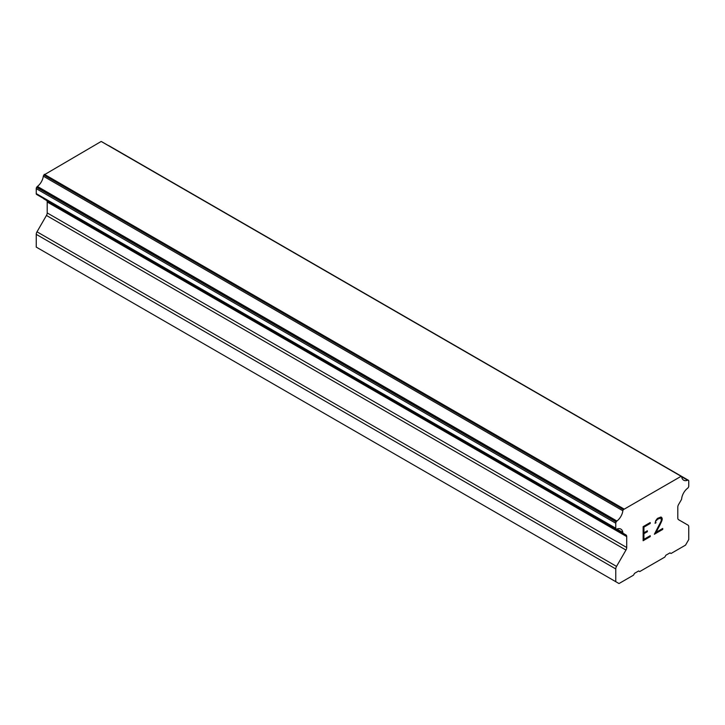 <?xml version="1.0" encoding="UTF-8"?>
<svg xmlns="http://www.w3.org/2000/svg" width="725" height="725" viewBox="0 0 725 725"><rect width="100%" height="100%" fill="white"/><g stroke="black" fill="none" stroke-linecap="round" stroke-linejoin="round"><path stroke-width="1.09" d="M643.936 527.12L643.936 532.757L643.918 527.111L650.189 523.486L643.936 527.12M643.936 532.757L647.353 530.782L647.353 531.724L647.334 530.8M647.353 531.724L643.936 533.691L647.334 531.715M643.936 533.691L643.936 539.327L643.918 533.682M643.936 539.327L650.207 535.712L650.207 536.654L650.189 535.721M643.129 540.714L650.189 536.636L643.129 540.741L643.129 526.649L650.207 522.562L650.207 523.504L650.189 522.571M655.917 522.072L655.083 523.314L655.663 520.758L657.457 518.375L660.992 517.016L662.179 518.393L661.572 517.342M662.179 518.393L662.179 519.789L662.161 518.384M662.179 519.789L661.572 521.465L662.161 519.771M661.59 521.474L659.868 525.118L661.572 521.465M659.868 525.118L656.08 532.322L659.85 525.108M656.08 532.322L662.741 528.471L662.741 529.413L662.722 528.489M655.917 522.843L655.889 522.054M655.083 523.296L655.889 522.825M657.521 519.272L656.451 520.523L657.502 519.263L660.792 517.985L657.502 519.263M662.741 529.413L654.358 534.252L660.801 521.773L661.345 520.169L660.81 518.003M654.376 534.216L662.722 529.404M616.893 529.078A10.014 5.782 -60 0 1 620.854 529.096A10.014 5.782 -60 0 1 622.847 532.513L616.893 529.078A1.822 1.051 -60 0 1 616.178 529.069L616.15 529.06A1.822 1.051 -60 0 1 615.77 528.226L615.77 523.223A1.822 1.051 -60 0 1 616.15 521.955L616.205 521.864A1.822 1.051 -60 0 1 616.921 521.03A10.014 5.782 -60 0 0 622.847 510.763A1.822 1.051 -60 0 1 623.391 509.63L681.138 476.289A1.822 1.051 -60 0 1 681.355 476.361A1.822 1.051 -60 0 1 681.672 476.805A10.014 5.782 -60 0 0 683.666 480.195A10.014 5.782 -60 0 0 687.599 480.222A1.822 1.051 -60 0 1 688.315 480.231L688.369 480.258A1.822 1.051 -60 0 1 688.75 481.092L688.75 486.094A1.822 1.051 -60 0 1 688.369 487.363L688.342 487.408A1.822 1.051 -60 0 1 687.626 488.242A10.014 5.782 -60 0 0 681.672 498.555A1.822 1.051 -60 0 1 681.128 500.114L678.555 504.564A3.643 2.103 -60 0 0 677.803 507.101L677.803 518.022A3.643 2.103 -60 0 0 678.555 519.689L687.998 525.136A3.643 2.103 -60 0 1 688.75 526.803L688.75 539.554L685.533 545.127L671.042 553.492L669.972 552.876L665.894 555.223L664.816 557.09L639.704 571.59L638.634 570.965L634.556 573.321L633.478 575.179L618.996 583.543L615.77 581.686L615.77 568.935A3.643 2.103 -60 0 1 616.531 566.397L625.965 550.048L46.445 215.461L37.002 231.81A3.643 2.103 120 0 0 36.25 234.347L36.25 247.098L618.996 583.543M625.965 550.048A3.643 2.103 -60 0 0 626.717 547.511L626.717 536.6A3.643 2.103 -60 0 0 625.965 534.932L623.391 533.446A1.822 1.051 -60 0 1 623.228 533.382A1.822 1.051 -60 0 1 622.847 532.513M46.645 200.499A3.643 2.103 -60 0 1 47.197 202.012L47.197 212.923A3.643 2.103 -60 0 1 46.445 215.461M43.391 198.378A1.822 1.051 120 0 0 43.708 198.795A1.822 1.051 120 0 0 43.872 198.858M616.178 529.069L36.631 194.472A1.822 1.051 120 0 1 36.25 193.638L36.25 188.645A1.822 1.051 120 0 1 36.631 187.376L36.685 187.277A1.822 1.051 120 0 1 37.401 186.443A10.014 5.782 -60 0 0 43.328 176.184A1.822 1.051 120 0 1 43.862 175.042L101.183 141.457L680.702 476.044M108.795 145.643L688.315 480.231L108.795 145.643A1.822 1.051 120 0 0 108.378 145.562M623.817 508.887L44.297 174.299M623.391 509.63L43.862 175.042M622.847 510.763L43.328 176.184M625.965 534.932L623.391 533.446L625.965 534.932M615.77 581.686L36.25 247.098M687.599 480.222L681.672 476.805M616.921 521.03L37.401 186.443M616.205 521.864L36.685 187.277M616.15 521.955L36.631 187.376M615.77 523.223L36.25 188.645M615.77 528.226L36.25 193.638M626.717 536.6L47.197 202.012M626.717 547.511L47.197 212.923M616.531 566.397L37.002 231.81M615.77 568.935L36.25 234.347M681.355 476.361L101.826 141.783M623.228 533.382L43.708 198.795"/></g></svg>
